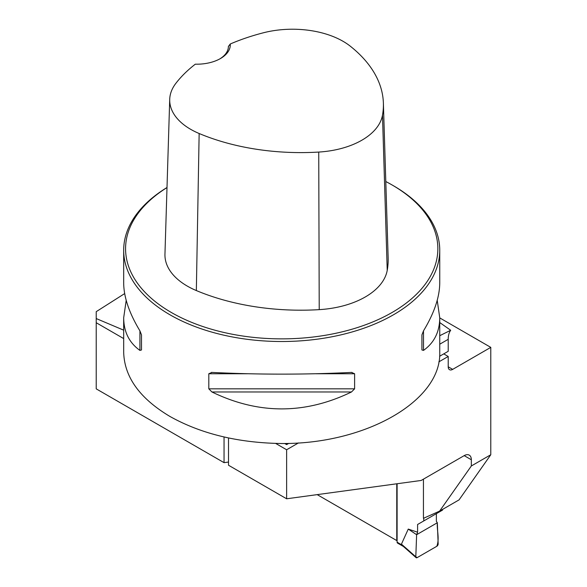 <?xml version="1.0" encoding="UTF-8"?>
<svg xmlns="http://www.w3.org/2000/svg" width="587" height="587" viewBox="0 0 587 587"><rect width="100%" height="100%" fill="white"/><g stroke="black" fill="none" stroke-linecap="round" stroke-linejoin="round"><path stroke-width="0.88" d="M123.681 330.165L96.217 318.55L96.217 311.668L124.671 293.588M123.681 338.582L96.217 322.725L96.217 388.858L224.051 462.659L228.519 462.05M224.051 436.992L224.051 462.659M275.655 443.42L286.625 449.759L286.625 498.789L228.519 465.242L228.519 437.975M288.709 443.398L286.625 444.594L284.71 443.486M286.625 444.594L286.625 443.449M96.217 322.725L96.217 318.55M286.625 498.789L421.165 480.467L464.192 455.629A10.111 5.841 -60 0 1 469.248 455.13A10.111 5.841 -60 0 1 471.339 459.76L464.192 455.629M423.44 479.153L423.44 518.321L439.604 511.116L471.339 465.968L471.339 459.76M471.339 465.968L490.783 454.742L490.783 347.372L452.68 369.37A6.318 3.647 120 0 1 449.517 369.685A6.318 3.647 120 0 1 448.211 366.794L452.68 369.37M438.849 361.871L448.211 356.47L448.211 366.794M286.625 449.759L298.46 442.928M439.744 322.542L450.691 330.261L439.744 335.705M450.691 330.261A25.285 14.602 60 0 0 448.211 339.323L448.211 351.305L439.59 356.287M439.744 317.905L490.783 347.372M439.604 511.116L459.049 499.889L490.783 454.742M167.001 187.517A158.028 91.242 0 0 0 123.681 250.275A158.028 91.242 0 0 0 169.966 314.786A158.028 91.242 0 0 0 342.184 334.568A158.028 91.242 0 0 0 439.744 250.275A158.028 91.242 0 0 0 393.459 185.756L392.116 184.986A156.135 90.141 0 0 0 385.798 181.537M123.681 250.275L123.681 282.905C123.776 297.095 129.191 313.076 139.919 330.848L141.496 334.883L141.496 349.969L139.919 350.402C129.191 342.742 123.776 331.868 123.681 317.772L123.681 352.281C124.385 377.096 139.809 398.485 169.966 416.469C201.114 433.881 238.366 442.899 281.709 443.523C366.185 444.11 441.512 400.613 439.744 352.281L439.744 317.772C439.641 331.868 434.233 342.742 423.506 350.402L421.921 349.969L421.921 334.883L423.506 330.848C434.233 313.076 439.641 297.095 439.744 282.905L439.744 250.275M123.681 317.772L126.205 300.339M437.22 300.339L439.744 317.772M351.488 372.422L354.614 373.75L354.614 388.829L351.488 391.977C304.969 414.532 258.449 414.532 211.936 391.977L208.811 388.829L208.811 373.75L211.936 372.422C258.449 374.704 304.969 374.704 351.488 372.422L351.98 372.407M211.437 372.407L211.936 372.422M317.185 494.628L396.768 540.576L396.768 483.791M230.258 44.003A172.71 99.709 180 0 1 263.336 32.799A71.57 41.317 180 0 1 350.329 46.219A172.71 99.709 180 0 1 383.384 103.136A172.71 99.709 180 0 1 382.482 115.257A71.57 41.317 180 0 1 318.734 152.062A172.71 99.709 180 0 1 199.147 133.506A71.57 41.317 180 0 1 169.716 99.364A71.57 41.317 180 0 1 175.902 83.281A172.71 99.709 180 0 1 195.31 64.181A33.503 19.342 0 0 0 220.477 58.531A33.503 19.342 0 0 0 230.258 44.003L228.394 46.476M169.716 99.364L164.954 254.156A76.332 44.069 0 0 0 196.344 290.565A177.472 102.461 0 0 0 319.225 309.642A76.332 44.069 0 0 0 387.222 270.387A177.472 102.461 0 0 0 388.154 257.928L383.384 103.136M167.001 187.569A156.135 90.141 0 0 0 171.309 312.467A156.135 90.141 0 0 0 392.116 312.467A156.135 90.141 0 0 0 392.116 184.986M228.394 46.336A31.603 18.248 180 0 1 228.394 46.402A31.603 18.248 180 0 1 219.787 58.92M141.496 349.969L141.496 334.883M448.211 356.47L443.743 353.888M397.106 483.747L397.106 542.19A1.893 1.093 120 0 0 397.494 543.056L403.364 546.446M442.547 509.413L442.547 510.088L417.592 524.492L417.592 532.204L408.258 529.085L401.435 544.134L402.829 545.873M417.592 524.492L436.368 513.654L436.368 521.366L437.337 522.746L438.151 543.885A1.893 1.093 120 0 1 436.816 546.277L417.144 557.628A1.893 1.093 -60 0 1 416.095 557.65A1.893 1.093 -60 0 1 415.809 556.784L401.435 544.134M423.777 520.926L423.777 518.167M415.809 556.784L416.623 534.706L408.258 529.085M437.337 522.746L416.623 534.706L437.337 522.746C436.757 530.56 439.751 538.558 436.816 546.277L417.144 557.628L415.809 556.784L416.623 534.706L417.592 532.204M439.744 334.825A163.656 94.485 180 0 1 440.067 335.529M448.211 339.323L439.744 344.209M382.482 115.257L387.222 270.387M199.147 133.506L196.344 290.565M318.734 152.062L319.225 309.642M139.919 350.402L139.919 330.848M423.506 330.848L423.506 350.402M351.488 391.977L211.936 391.977M354.614 388.829L208.811 388.829M354.614 373.75L315.953 373.75M247.465 373.75L208.811 373.75M397.106 542.19L401.882 544.949M416.095 557.65L402.829 545.969"/></g></svg>
